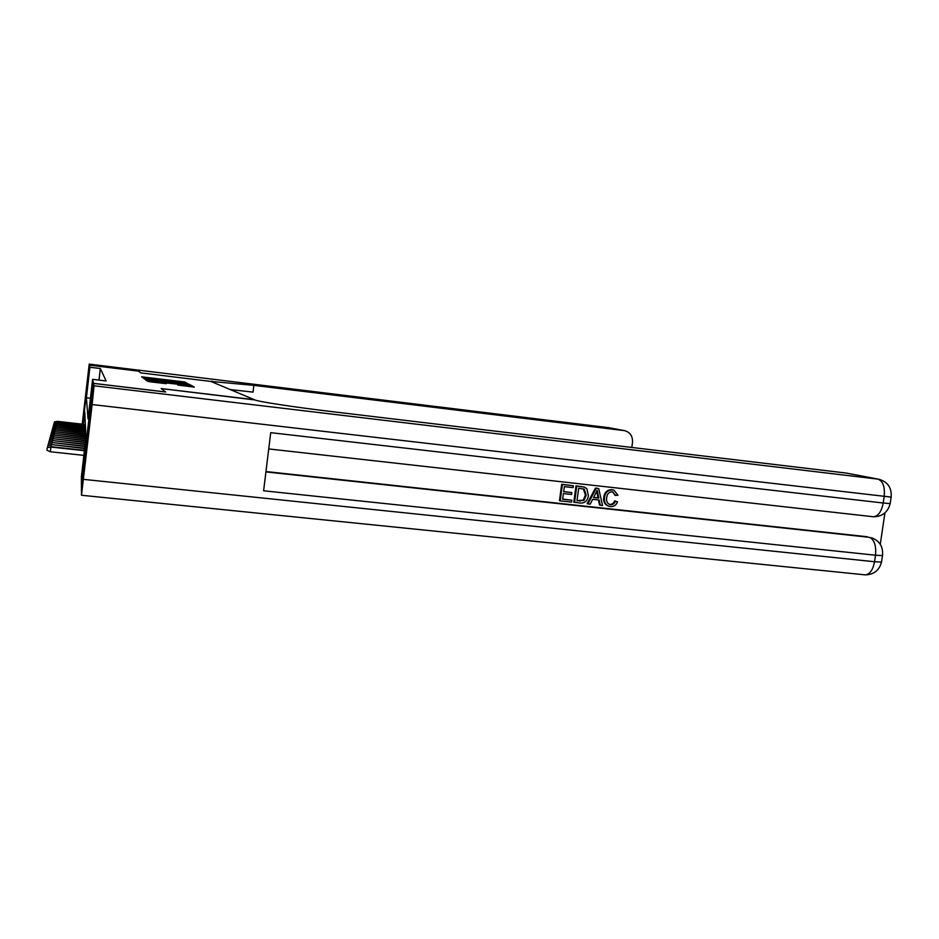 <?xml version="1.0" encoding="UTF-8"?>
<svg xmlns="http://www.w3.org/2000/svg" width="939" height="939" viewBox="0 0 939 939"><rect width="100%" height="100%" fill="white"/><g stroke="black" fill="none" stroke-linecap="round" stroke-linejoin="round"><path stroke-width="1.41" d="M185.206 382.83L186.626 382.959L184.995 382.079L182.682 381.739L141.578 376.821L144.16 377.854L185.206 382.83M84.803 454.793L89.768 411.646L84.803 454.793M83.665 417.444L87.186 386.845L83.665 417.444M177.823 385.084L194.314 387.103L192.319 385.976L145.885 380.365L149.606 381.75L166.356 383.699L149.747 380.988L182.976 384.873L189.361 385.917L177.823 385.084M93.501 383.394L81.423 488.362L81.493 495.252L92.128 404.545L94.041 385.788L93.501 383.394L165.651 392.009L161.168 388.558L165.593 391.962L93.501 383.358L81.423 488.268L81.388 476.848L85.93 437.41L84.768 412.021L83.36 424.275M94.041 385.788L877.906 479.113L846.368 473.08L331.209 411.54C295.046 407.256 258.049 401.587 254.939 399.955L161.168 388.558L254.375 399.721L210.923 381.445L140.827 372.889L138.573 371.151L89.451 365.154L89.909 367.255L86.411 397.796L88.043 418.958L92.609 379.333L93.501 383.358M92.609 379.333L106.13 380.964L100.344 368.522L89.909 367.255M186.978 384.063L189.056 384.251L184.795 382.889L142.857 377.865L146.343 379.145L186.978 384.063M189.678 384.579L191.673 385.636L189.549 385.448L147.939 380.412L165.675 381.762L144.371 379.051L187.26 384.215L189.678 384.579L189.572 385.448M100.344 368.522L99.006 380.107M82.667 424.193L89.451 365.154L82.667 424.193M90.426 398.265L86.411 397.796M184.244 382.948L146.085 378.323L184.244 382.948M181.262 383.945L168.856 382.15L181.204 384.438M54.239 423.219L54.415 421.893L57.279 421.329L85.355 424.745M54.368 422.034L57.22 421.576L57.091 422.703M57.279 421.329L85.343 424.498M138.549 371.14L140.815 372.889L210.911 381.434L253.847 385.342L623.977 430.567L609.153 427.738L89.217 364.109L89.44 365.13L138.549 371.151M89.217 364.109L82.233 424.146M623.977 430.567L624.822 430.708C630.28 432.421 632.839 436.318 632.499 442.386L631.806 447.457M230.208 389.556L253.025 392.126L253.847 385.342M609.247 504.325L609.787 504.407C612.193 504.489 613.801 503.292 614.634 500.827L617.51 501.86C616.184 505.182 613.86 506.755 610.514 506.567L608.859 506.238C605.326 504.595 603.894 501.637 604.563 497.353L603.777 497.095C604.575 492.13 607.298 489.665 611.958 489.689L613.648 490.088M608.073 505.968C604.552 504.337 603.12 501.379 603.777 497.095M604.563 497.353C605.35 492.376 608.085 489.912 612.744 489.935L613.942 490.158L618.003 495.299L614.986 495.299L612.815 491.86M587.908 503.891L587.145 503.633L595.467 488.057L598.695 488.573L602.58 505.487L600.279 505.241L599.211 500.053L592.65 499.337L590.208 504.149L587.908 503.891L596.242 488.292L598.695 488.573M600.279 505.241L599.516 504.971L598.483 499.971M571.839 492.588L571.581 494.466L563.4 493.574L562.637 499.231L571.816 500.229L571.558 502.119L560.196 500.874L559.48 500.616L561.675 484.278L573.365 485.745L573.107 487.623L564.339 486.648L563.658 491.684L571.839 492.588L563.682 491.52M562.661 499.055L571.816 500.229M265.96 471.542L867.237 536.756M880.277 544.291L884.925 512.87M574.539 502.435L576.746 486.12L584.422 487.141L586.852 488.667L588.366 495.592C587.673 500.792 584.915 503.269 580.091 503.046L573.811 502.177L576.006 485.886L583.999 487.012M846.368 473.08L878.493 479.195M891.205 496.661L891.134 497.095C891.862 487.893 887.848 481.953 879.08 479.313L877.906 479.113C882.953 481.038 885.054 486.825 884.186 496.473L883.212 503.011L270.725 432.668L263.613 490.78L875.5 555.219L874.538 561.733C873.024 569.691 870.019 574.081 865.523 574.891L864.044 574.738M560.196 500.874L562.391 484.512L561.675 484.278M562.391 484.512L573.365 485.745M576.98 500.792L583.988 500.393L586.182 495.323L584.34 489.219L578.682 488.245L576.98 500.792M576.746 486.12L576.006 485.886M577.004 500.616L583.236 500.135L585.431 495.064L583.33 488.855M580.185 501.144L579.433 500.886M583.988 500.393L583.236 500.135M586.182 495.323L585.431 495.064M584.34 489.219L583.589 488.973M595.749 493.198L593.554 497.529L598.812 498.104L597.204 490.311L595.749 493.198M596.242 488.292L595.467 488.057M593.636 497.365L598.049 497.846L596.735 491.473M598.812 498.104L598.049 497.846M615.784 495.557L612.392 491.79C609.012 491.907 607.122 493.844 606.723 497.576C606.066 500.874 607.075 503.187 609.751 504.513L610.573 504.677L609.787 504.407M610.573 504.677C612.979 504.748 614.599 503.55 615.421 501.086M612.744 489.935L611.958 489.689M53.852 424.616L54.028 423.254L56.939 422.679L85.414 426.142M53.993 423.395L56.88 422.926L56.751 424.088M56.939 422.679L85.402 425.883M53.464 426.06L53.64 424.663L56.598 424.076L85.484 427.574M53.605 424.804L56.528 424.322L56.399 425.52M56.598 424.076L85.472 427.315M53.054 427.538L53.241 426.095L56.234 425.508L85.543 429.064M53.194 426.247L56.176 425.766L56.035 426.999M56.234 425.508L85.531 428.794M52.631 429.064L52.83 427.585L55.871 426.975L85.613 430.578M52.784 427.738L55.8 427.245L55.659 428.513M55.871 426.975L85.602 430.308M52.208 430.637L52.396 429.111L55.495 428.501L85.684 432.151M52.361 429.264L55.424 428.771L55.272 430.085M55.495 428.501L85.672 431.87M51.762 432.269L51.962 430.684L55.096 430.062L85.754 433.771M51.915 430.848L55.025 430.355L54.873 431.694M55.096 430.062L85.742 433.478M51.293 433.947L51.516 432.316L54.697 431.682L85.836 435.438M51.469 432.48L54.626 431.975L54.462 433.36M54.697 431.682L85.825 435.133M50.823 435.673L51.046 433.994L54.286 433.349L85.919 437.163M50.999 434.158L54.204 433.654L54.039 435.086M54.286 433.349L85.895 436.846M50.33 437.457L50.565 435.719L53.852 435.062L85.754 438.912M50.506 435.896L53.769 435.379L53.605 436.858M53.852 435.062L85.789 438.595M49.826 439.299L50.06 437.515L53.406 436.835L85.543 440.72M50.013 437.691L53.323 437.163L53.147 438.701M53.406 436.835L85.578 440.391M49.309 441.213L49.544 439.358L52.948 438.677L85.332 442.574M49.497 439.546L52.866 439.006L52.69 440.591M52.948 438.677L85.367 442.234M48.769 443.185L49.016 441.271L52.478 440.567L85.109 444.511M48.957 441.471L52.384 440.919L52.197 442.551M52.478 440.567L85.144 444.159M48.206 445.227L48.464 443.255L51.985 442.527L84.886 446.495M48.405 443.454L51.891 442.891L51.704 444.593M51.985 442.527L84.921 446.131M47.631 447.351L47.901 445.297L51.481 444.558L84.639 448.56M47.842 445.509L51.387 444.933L51.187 446.694M51.481 444.558L84.686 448.185M50.319 451.753L46.95 450.239L47.243 447.633L50.952 446.671L50.319 451.753L83.864 455.38M47.243 447.633L50.859 447.058L84.393 450.697M50.952 446.671L84.44 450.309M143.585 377.783L143.679 377.009M184.913 382.795L184.995 382.079M144.888 378.945L144.993 378.053M184.69 383.781L184.795 382.889M187.061 384.074L187.154 383.229M145.991 379.098L146.085 378.323M146.144 379.121L146.226 378.44M187.143 385.154L187.26 384.215M168.774 382.936L168.856 382.15M147.998 381.539L148.116 380.565M189.725 386.598L189.842 385.612M192.202 386.903L192.319 385.976M608.965 427.714L624.4 430.625M83.512 479.371L874.538 561.733L881.51 562.097L881.639 561.217M268.73 448.936L873.575 516.779C878.364 516.027 881.58 511.438 883.212 503.011L890.172 503.609L891.134 497.095L92.128 404.545M265.925 471.906L869.326 537.319C874.303 539.62 876.369 545.582 875.5 555.219L882.472 555.606C883.341 546.662 879.573 540.676 871.181 537.66M890.242 503.128L890.172 503.609C887.907 512.166 882.367 516.556 873.575 516.779L872.707 516.685M882.601 554.785L881.51 562.097C879.28 570.278 873.951 574.551 865.523 574.891L81.493 495.252M582.051 486.707L581.3 486.472M597.897 493.668L597.134 493.421M184.138 383.722L184.208 383.112M186.603 385.096L186.673 384.485M189.279 386.551L189.361 385.917M149.665 381.762L149.735 381.105M211.768 381.797L211.862 381.046M583.671 486.907L584.422 487.141M613.144 489.923L613.942 490.158"/></g></svg>
